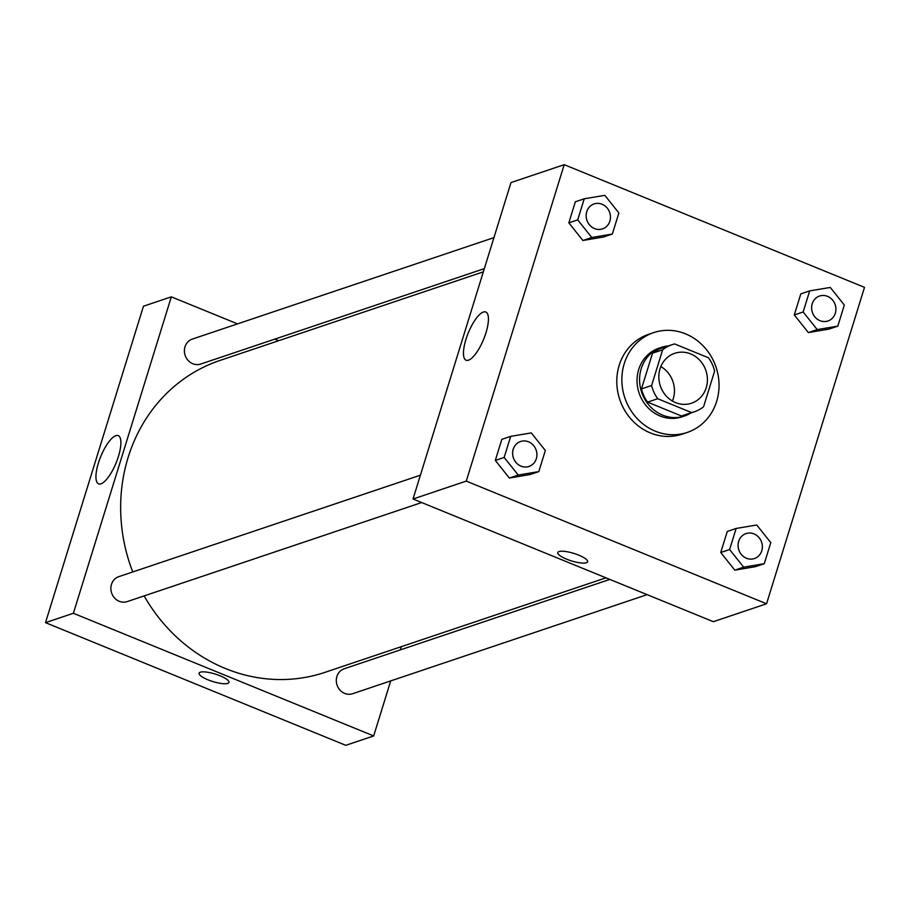 <?xml version="1.0" encoding="UTF-8"?>
<svg xmlns="http://www.w3.org/2000/svg" width="910" height="910" viewBox="0 0 910 910"><rect width="100%" height="100%" fill="white"/><g stroke="black" fill="none" stroke-linecap="round" stroke-linejoin="round"><path stroke-width="1.36" d="M660.842 366.559A26.333 24.058 -108.6 0 1 672.444 401.06M690.656 353.922A26.333 24.058 -108.6 0 1 707.411 379.197A26.333 24.058 -108.6 0 1 691.52 403.221A26.333 24.058 -108.6 0 1 660.319 385.931A26.333 24.058 -108.6 0 1 674.731 353.308A26.333 24.058 -108.6 0 1 690.656 353.922M662.662 349.793L651.606 385.499A35.353 32.305 -108.6 0 0 657.702 398.728L691.589 412.571A35.353 32.305 -108.6 0 0 694.398 411.775A35.353 32.305 -108.6 0 0 703.578 406.736L714.634 371.03A35.353 32.305 -108.6 0 0 708.537 357.801L674.651 343.957A35.353 32.305 -108.6 0 0 671.853 344.753A35.353 32.305 -108.6 0 0 662.662 349.793L652.527 353.205L641.47 388.911L651.606 385.499M694.398 411.775L684.252 415.188A35.353 32.305 -108.6 0 1 681.454 415.984L691.589 412.571M641.47 388.911A35.353 32.305 -108.6 0 0 647.567 402.14L681.454 415.984M652.527 353.205A35.353 32.305 -108.6 0 1 661.707 348.166L671.853 344.753M668.429 345.902A36.195 33.078 71.4 0 0 661.445 347.358A36.195 33.078 71.4 0 0 641.63 392.221A36.195 33.078 71.4 0 0 684.525 415.984A36.195 33.078 71.4 0 0 690.986 412.924M684.525 415.984L681.988 416.837A36.195 33.078 -108.6 0 1 639.093 393.075A36.195 33.078 -108.6 0 1 658.908 348.212L661.445 347.358M647.567 402.14L657.702 398.728M685.514 333.845A52.655 48.116 -108.6 0 1 719.036 384.395A52.655 48.116 -108.6 0 1 687.232 432.432A52.655 48.116 -108.6 0 1 624.84 397.863A52.655 48.116 -108.6 0 1 653.664 332.616A52.655 48.116 -108.6 0 1 685.514 333.845M687.232 432.432L682.17 434.138A52.655 48.116 -108.6 0 1 619.778 399.57A52.655 48.116 -108.6 0 1 648.591 334.323L653.664 332.616M766.55 603.785L864.5 287.355L564.211 164.676L466.261 481.106L766.55 603.785L713.326 621.689L413.026 499.01L466.261 481.106M809.684 290.893L800.811 293.885L794.282 314.962L808.353 332.582L828.93 329.113L837.803 326.133L844.332 305.055L830.273 287.435L809.684 290.893L803.155 311.982L817.214 329.591L837.803 326.133M736.144 528.46L727.272 531.451L720.743 552.529L734.814 570.149L755.391 566.68L764.264 563.699L770.793 542.622L756.733 525.002L736.144 528.46L729.615 549.538L743.675 567.158L764.264 563.699M510.692 436.368L501.82 439.348L495.302 460.426L509.361 478.046L529.95 474.576L538.822 471.596L545.34 450.518L531.281 432.898L510.692 436.368L504.163 457.446L518.234 475.054L538.822 471.596M584.231 198.801L575.359 201.781L568.841 222.859L582.901 240.479L603.489 237.021L612.35 234.029L618.88 212.951L604.82 195.331L584.231 198.801L577.702 219.879L591.773 237.499L612.35 234.029M558.967 551.551A15.629 3.936 17.2 0 1 576.326 554.224A15.629 3.936 17.2 0 1 587.61 561.777A15.629 3.936 17.2 0 1 571.514 560.913A15.629 3.936 17.2 0 1 557.75 552.529A15.629 3.936 17.2 0 1 558.967 551.551M557.75 552.529A15.629 3.936 -162.8 0 0 571.514 560.913A15.629 3.936 -162.8 0 0 587.61 561.777M485.974 332.741A26.037 8.304 112.2 0 1 466.102 360.212A26.037 8.304 112.2 0 1 468.252 332.969A26.037 8.304 112.2 0 1 485.792 312.005A26.037 8.304 112.2 0 1 485.974 332.741M413.026 499.01L510.976 182.58L564.211 164.676M605.958 577.827L324.961 672.354A164.551 150.355 -108.6 0 1 144.133 595.902M132.758 571.958A164.551 150.355 -108.6 0 1 220.038 360.428L483.346 271.851M493.937 237.624L192.351 339.077A13.161 12.023 71.4 0 0 184.4 351.089A13.161 12.023 71.4 0 0 192.783 363.727A13.161 12.023 71.4 0 0 200.746 364.034L484.347 268.632M647.124 594.639L352.659 693.704A13.161 12.023 -108.6 0 1 337.053 685.059A13.161 12.023 -108.6 0 1 344.264 668.748L609.837 579.408M421.671 502.548L127.207 601.601A13.161 12.023 -108.6 0 1 111.612 592.956A13.161 12.023 -108.6 0 1 118.812 576.644L420.397 475.191M401.31 646.669L400.309 649.888M390.709 680.896L373.669 735.94L345.789 745.324L45.5 622.645L73.38 613.272L373.669 735.94M278.699 340.693L274.82 339.111M237.533 323.88L171.33 296.842L73.38 613.272M171.33 296.842L143.45 306.215L45.5 622.645M115.866 435.674A26.037 8.304 112.2 0 1 118.266 435.64A26.037 8.304 112.2 0 1 116.105 462.883A26.037 8.304 112.2 0 1 98.576 483.847A26.037 8.304 112.2 0 1 99.474 459.857A26.037 8.304 112.2 0 1 115.866 435.674M220.038 675.777A15.629 3.936 17.2 0 1 228.956 682.42A15.629 3.936 17.2 0 1 212.86 681.556A15.629 3.936 17.2 0 1 199.085 673.184A15.629 3.936 17.2 0 1 220.038 675.777M199.097 673.172A15.629 3.936 -162.8 0 0 212.86 681.556A15.629 3.936 -162.8 0 0 228.956 682.42M602.511 228.888L602.488 228.888A13.161 12.023 -108.6 0 1 602.488 228.888A13.161 12.023 -108.6 0 1 586.893 220.254A13.161 12.023 -108.6 0 1 594.093 203.942A13.161 12.023 -108.6 0 1 594.105 203.931A13.161 12.023 -108.6 0 1 602.079 204.238A13.161 12.023 -108.6 0 1 610.462 216.876A13.161 12.023 -108.6 0 1 602.511 228.888A13.161 12.023 -108.6 0 1 586.916 220.243A13.161 12.023 -108.6 0 1 594.116 203.931L594.116 203.931M575.359 201.781L568.841 222.859L582.901 240.479L591.773 237.499M582.901 240.479L603.489 237.021M568.841 222.859L577.702 219.879M528.972 466.455L528.949 466.455A13.161 12.023 -108.6 0 1 528.949 466.455A13.161 12.023 -108.6 0 1 513.354 457.81A13.161 12.023 -108.6 0 1 520.554 441.498A13.161 12.023 -108.6 0 1 520.565 441.498A13.161 12.023 -108.6 0 1 528.539 441.805A13.161 12.023 -108.6 0 1 536.923 454.443A13.161 12.023 -108.6 0 1 528.972 466.455A13.161 12.023 -108.6 0 1 513.376 457.81A13.161 12.023 -108.6 0 1 520.577 441.498L520.577 441.498M501.82 439.348L495.302 460.426L509.361 478.046L518.234 475.054M509.361 478.046L529.95 474.576M495.302 460.426L504.163 457.446M827.963 320.98L827.941 320.991A13.161 12.023 -108.6 0 1 827.941 320.991A13.161 12.023 -108.6 0 1 812.346 312.346A13.161 12.023 -108.6 0 1 819.546 296.034A13.161 12.023 -108.6 0 1 819.557 296.034A13.161 12.023 -108.6 0 1 827.531 296.341A13.161 12.023 -108.6 0 1 835.915 308.979A13.161 12.023 -108.6 0 1 827.963 320.98A13.161 12.023 -108.6 0 1 812.368 312.346A13.161 12.023 -108.6 0 1 819.569 296.034L819.569 296.034M800.811 293.885L794.282 314.962L808.353 332.582L817.214 329.591M808.353 332.582L828.93 329.113M794.282 314.962L803.155 311.982M754.424 558.547L754.401 558.558A13.161 12.023 -108.6 0 1 754.401 558.558A13.161 12.023 -108.6 0 1 738.806 549.913A13.161 12.023 -108.6 0 1 746.007 533.601A13.161 12.023 -108.6 0 1 746.018 533.601A13.161 12.023 -108.6 0 1 753.992 533.908A13.161 12.023 -108.6 0 1 762.375 546.546A13.161 12.023 -108.6 0 1 754.424 558.547A13.161 12.023 -108.6 0 1 738.829 549.913A13.161 12.023 -108.6 0 1 746.029 533.601L746.029 533.601M727.272 531.451L720.743 552.529L734.814 570.149L743.675 567.158M734.814 570.149L755.391 566.68M720.743 552.529L729.615 549.538"/></g></svg>
